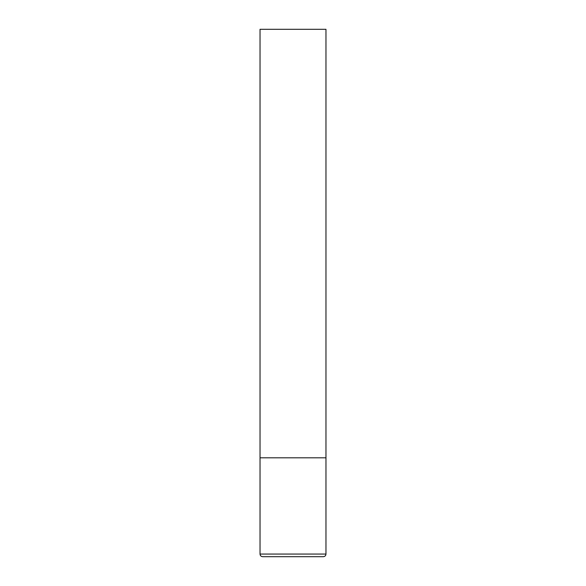 <?xml version="1.0" encoding="UTF-8"?>
<svg xmlns="http://www.w3.org/2000/svg" width="586" height="586" viewBox="0 0 586 586"><rect width="100%" height="100%" fill="white"/><g stroke="black" fill="none" stroke-linecap="round" stroke-linejoin="round"><path stroke-width="0.44" stroke-dasharray="2.93 2.2" d="M293 457.812L325.963 457.812L293 457.812M262.675 556.7L323.325 556.7M325.963 29.3L260.038 29.3M260.038 554.063L325.963 554.063"/><path stroke-width="0.88" d="M325.963 554.063L325.963 457.812L260.038 457.812L325.963 457.812L325.963 29.3L260.038 29.3L260.038 554.063C260.177 555.653 261.056 556.532 262.675 556.7L323.325 556.7C324.944 556.532 325.823 555.653 325.963 554.063L260.038 554.063"/></g></svg>
